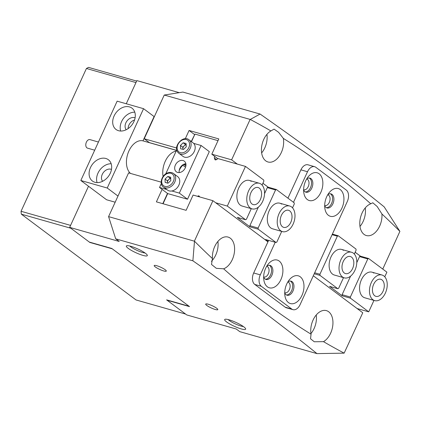 <?xml version="1.0" encoding="UTF-8"?>
<svg xmlns="http://www.w3.org/2000/svg" width="421" height="421" viewBox="0 0 421 421"><rect width="100%" height="100%" fill="white"/><g stroke="black" fill="none" stroke-linecap="round" stroke-linejoin="round"><path stroke-width="0.63" d="M145.413 253.263A11.535 2.1 24.6 0 1 147.297 255.189A11.535 2.1 24.6 0 1 140.535 254.605A11.535 2.1 24.6 0 1 128.242 248.379A11.535 2.1 24.6 0 1 126.684 245.748A11.535 2.1 24.6 0 1 135.009 247.753A11.535 2.1 24.6 0 1 145.413 253.263M129.805 246.022A9.315 1.695 -155.4 0 0 130.799 246.864A9.315 1.695 -155.4 0 0 145.05 253M243.754 326.812A11.535 2.1 24.6 0 1 245.632 328.738A11.535 2.1 24.6 0 1 238.87 328.154A11.535 2.1 24.6 0 1 226.582 321.928A11.535 2.1 24.6 0 1 225.019 319.297A11.535 2.1 24.6 0 1 233.345 321.302A11.535 2.1 24.6 0 1 243.754 326.812M228.145 319.571A9.315 1.695 -155.4 0 0 229.14 320.413A9.315 1.695 -155.4 0 0 243.391 326.549M269.324 265.277A7.32 4.636 -74.1 0 1 270.545 274.945A7.32 4.636 -74.1 0 1 265.362 279.207A7.32 4.636 105.9 0 0 270.545 274.945A7.32 4.636 105.9 0 0 269.324 265.277M263.662 276.95A5.547 3.51 105.9 0 0 263.841 277.013A5.547 3.51 105.9 0 0 268.288 273.866A5.547 3.51 105.9 0 0 266.877 266.346A5.547 3.51 105.9 0 0 266.693 266.298M290.395 281.039A7.32 4.636 -74.1 0 1 291.616 290.7A7.32 4.636 -74.1 0 1 286.433 294.963A7.32 4.636 105.9 0 0 291.616 290.7A7.32 4.636 105.9 0 0 290.395 281.039M284.733 292.711A5.547 3.51 105.9 0 0 284.917 292.774A5.547 3.51 105.9 0 0 289.359 289.627A5.547 3.51 105.9 0 0 287.953 282.102A5.547 3.51 105.9 0 0 287.764 282.059M309.277 178.009A7.32 4.636 -74.1 0 1 310.498 187.677A7.32 4.636 -74.1 0 1 305.314 191.939A7.32 4.636 -74.1 0 0 310.498 187.677A7.32 4.636 -74.1 0 0 309.277 178.009M303.615 189.682A5.547 3.51 105.9 0 0 303.799 189.745A5.547 3.51 105.9 0 0 308.24 186.598A5.547 3.51 105.9 0 0 306.835 179.078A5.547 3.51 105.9 0 0 306.646 179.03M330.348 193.771A7.32 4.636 -74.1 0 1 331.569 203.438A7.32 4.636 -74.1 0 1 326.386 207.7A7.32 4.636 -74.1 0 0 331.569 203.438A7.32 4.636 -74.1 0 0 330.348 193.771M324.686 205.443A5.547 3.51 105.9 0 0 324.87 205.506A5.547 3.51 105.9 0 0 329.311 202.359A5.547 3.51 105.9 0 0 327.906 194.839A5.547 3.51 105.9 0 0 327.717 194.791M176.62 147.992L144.224 138.767L149.376 142.619A19.077 12.083 -74.1 0 1 149.518 142.73M165.195 269.745A6.657 1.21 24.6 0 1 166.29 271.103A6.657 1.21 24.6 0 1 161.843 270.319A6.657 1.21 24.6 0 1 155.286 266.925A6.657 1.21 24.6 0 1 154.191 265.562A6.657 1.21 24.6 0 1 158.638 266.351A6.657 1.21 24.6 0 1 165.195 269.745M206.8 305.446A6.657 1.21 -155.4 0 0 213.352 308.84A6.657 1.21 -155.4 0 0 217.804 309.63A6.657 1.21 -155.4 0 0 216.704 308.267A6.657 1.21 -155.4 0 0 210.153 304.872A6.657 1.21 -155.4 0 0 205.701 304.088A6.657 1.21 -155.4 0 0 206.8 305.446M270.903 130.947A16.64 10.536 105.9 0 0 263.762 139.409A16.64 10.536 105.9 0 0 267.988 161.98A16.64 10.536 105.9 0 0 281.323 152.544A16.64 10.536 105.9 0 0 283.333 138.409L278.613 132.331L274.071 129.115L270.903 130.947A1375.381 871.144 105.9 0 0 250.242 119.453L260.078 114.044L182.888 92.073L164.243 95.041L250.242 119.453M261.646 152.907A16.64 10.536 105.9 0 0 264.814 147.845A16.64 10.536 105.9 0 0 266.93 134.341M316.976 353.619C280.565 324.096 239.196 293.158 192.881 260.81L115.696 238.839L119.206 241.47L69.675 227.366L89.341 242.08L111.797 248.469L189.529 306.609L167.074 300.215L186.745 314.924L236.276 329.022L239.786 331.653L316.976 353.619L344.152 353.145A1375.381 871.144 -74.1 0 1 323.486 341.652A16.64 10.536 105.9 0 0 330.627 333.19A16.64 10.536 105.9 0 0 326.401 310.624A16.64 10.536 105.9 0 0 313.066 320.06A16.64 10.536 105.9 0 0 311.056 334.195A1375.381 871.144 -74.1 0 1 223.63 268.808A16.64 10.536 105.9 0 0 232.287 259.641A16.64 10.536 105.9 0 0 228.061 237.076A16.64 10.536 105.9 0 0 214.726 246.511A16.64 10.536 105.9 0 0 212.458 258.61A1375.381 871.144 -74.1 0 1 194.491 241.217L108.581 216.615L128.605 172.884L161.18 182.156M211.4 261.309A16.64 10.536 105.9 0 0 215.778 254.942A16.64 10.536 105.9 0 0 217.894 241.444M370.759 203.79A16.64 10.536 105.9 0 0 362.102 212.958A16.64 10.536 105.9 0 0 366.328 235.528A16.64 10.536 105.9 0 0 379.663 226.093A16.64 10.536 105.9 0 0 381.931 213.989L377.179 206.522L372.806 202.775L370.759 203.79A1375.381 871.144 105.9 0 0 283.333 138.409M359.981 226.456A16.64 10.536 105.9 0 0 363.149 221.393A16.64 10.536 105.9 0 0 365.27 207.89M310.951 333.558A16.64 10.536 105.9 0 0 314.119 328.491A16.64 10.536 105.9 0 0 316.234 314.992M382.763 269.082L399.897 231.382A1375.381 871.144 105.9 0 0 381.931 213.989M344.152 353.145L362.765 312.766L313.303 275.771M21.313 214.147L136.041 299.952L185.572 314.05L166.605 299.868L189.061 306.256L112.265 248.822L89.81 242.428L70.844 228.245L21.313 214.147L21.05 211.284L86.431 68.486L135.962 82.584L126.263 103.761L136.867 80.6L179.22 92.657M69.675 227.366L88.505 186.245L70.581 225.388L21.05 211.284M194.439 241.049L212.915 200.691L193.102 195.055L186.114 210.326L156.391 201.864L162.101 189.397M185.298 138.73L189.082 130.463L218.804 138.925L211.81 154.197L231.624 159.833L237.297 164.074M194.644 134.625L189.082 130.463M212.915 200.691L267.94 241.843M360.439 256.178L355.156 252.226M268.198 187.192L262.915 183.24M250.1 119.475L231.624 159.833M260.078 114.044C306.393 146.392 347.757 177.325 384.173 206.853L399.897 231.382M144.224 138.767L164.243 95.041M115.696 238.839L108.581 216.615M192.881 260.81L194.491 241.217M223.63 268.808L216.32 268.33L211.51 264.456L212.458 258.61M323.486 341.652L314.266 341.768L310.53 338.779L311.056 334.195M217.883 158.738L211.81 154.197M383.031 291.316A8.873 5.62 -74.1 0 1 375.916 296.352A8.873 5.62 -74.1 0 1 373.664 284.312A8.873 5.62 -74.1 0 1 380.779 279.281A8.873 5.62 -74.1 0 1 383.031 291.316M371.322 282.565A13.309 8.431 -74.1 0 1 381.989 275.013A13.309 8.431 -74.1 0 1 385.373 293.069A13.309 8.431 -74.1 0 1 374.706 300.615A13.309 8.431 -74.1 0 1 371.322 282.565M260.352 199.565A8.873 5.62 105.9 0 0 258.099 187.529A8.873 5.62 105.9 0 0 250.984 192.56A8.873 5.62 105.9 0 0 253.237 204.595A8.873 5.62 105.9 0 0 260.352 199.565M248.643 190.808A13.309 8.431 105.9 0 0 252.026 208.863A13.309 8.431 105.9 0 0 262.693 201.317A13.309 8.431 105.9 0 0 259.31 183.261A13.309 8.431 105.9 0 0 248.643 190.808M86.431 68.486L88.51 67.381L136.651 81.079M326.701 196.733A14.419 9.13 -74.1 0 1 329.39 192.413A14.419 9.13 -74.1 0 1 341.531 190.818A14.419 9.13 -74.1 0 1 341.92 208.116A14.419 9.13 -74.1 0 1 332.069 216.52A14.419 9.13 -74.1 0 1 324.854 208.348A14.419 9.13 -74.1 0 1 326.701 196.733M324.68 205.637A7.32 4.636 105.9 0 0 327.022 207.963A7.32 4.636 105.9 0 0 332.89 203.811A7.32 4.636 105.9 0 0 331.032 193.881A7.32 4.636 105.9 0 0 327.817 194.623M305.63 180.977A14.419 9.13 -74.1 0 1 308.319 176.652A14.419 9.13 -74.1 0 1 320.455 175.062A14.419 9.13 -74.1 0 1 320.849 192.355A14.419 9.13 -74.1 0 1 310.998 200.759A14.419 9.13 -74.1 0 1 303.783 192.586A14.419 9.13 -74.1 0 1 305.63 180.977M303.609 189.882A7.32 4.636 105.9 0 0 305.951 192.202A7.32 4.636 105.9 0 0 311.819 188.05A7.32 4.636 105.9 0 0 309.961 178.12A7.32 4.636 105.9 0 0 306.746 178.862M286.748 284.001A14.419 9.13 -74.1 0 1 289.438 279.681A14.419 9.13 -74.1 0 1 301.573 278.086A14.419 9.13 -74.1 0 1 301.968 295.384A14.419 9.13 -74.1 0 1 292.116 303.783A14.419 9.13 -74.1 0 1 284.901 295.616A14.419 9.13 -74.1 0 1 286.748 284.001M284.728 292.905A7.32 4.636 105.9 0 0 287.069 295.232A7.32 4.636 105.9 0 0 292.937 291.079A7.32 4.636 105.9 0 0 291.079 281.149A7.32 4.636 105.9 0 0 287.864 281.891M265.677 268.24A14.419 9.13 -74.1 0 1 268.366 263.92A14.419 9.13 -74.1 0 1 280.502 262.325A14.419 9.13 -74.1 0 1 280.896 279.623A14.419 9.13 -74.1 0 1 271.045 288.027A14.419 9.13 -74.1 0 1 263.83 279.854A14.419 9.13 -74.1 0 1 265.677 268.24M263.657 277.144A7.32 4.636 105.9 0 0 265.998 279.47A7.32 4.636 105.9 0 0 271.866 275.318A7.32 4.636 105.9 0 0 270.008 265.388A7.32 4.636 105.9 0 0 266.793 266.13M268.609 240.386L253.684 272.982A8.873 5.62 105.9 0 0 254.737 284.417L285.175 307.183A8.873 5.62 105.9 0 0 286.375 307.783L292.979 309.661A8.873 5.62 105.9 0 0 300.094 304.63L347.309 201.496A8.873 5.62 105.9 0 0 346.262 190.06L315.824 167.295A8.873 5.62 105.9 0 0 314.619 166.695A8.873 5.62 105.9 0 0 307.509 171.726L293.5 202.322M314.619 166.695L308.014 164.816A8.873 5.62 105.9 0 0 300.904 169.847L287.938 198.165M275.213 242.264L260.289 274.86A8.873 5.62 105.9 0 0 261.341 286.296L291.779 309.061A8.873 5.62 105.9 0 0 292.979 309.661M90.478 167.553A13.309 10.009 -53.2 0 0 92.415 181.035A13.309 10.009 -53.2 0 0 110.291 173.194A13.309 10.009 -53.2 0 0 108.355 159.717A13.309 10.009 -53.2 0 0 90.478 167.553M111.181 163.753A13.309 10.009 -53.2 0 0 97.972 173.157A13.309 10.009 -53.2 0 0 97.083 182.598M111.481 169.416A7.541 5.673 -53.2 0 0 102.261 174.383A7.541 5.673 -53.2 0 0 102.603 181.293M135.094 117.848A7.541 5.673 -53.2 0 0 125.874 122.816A7.541 5.673 -53.2 0 0 126.211 129.726M134.541 120.006A7.541 5.673 -53.2 0 0 128.915 125.09A7.541 5.673 -53.2 0 0 128.126 128.589M114.086 115.991A13.309 10.009 -53.2 0 0 116.022 129.468A13.309 10.009 -53.2 0 0 133.899 121.627A13.309 10.009 -53.2 0 0 131.968 108.15A13.309 10.009 -53.2 0 0 114.086 115.991M134.788 112.186A13.309 10.009 -53.2 0 0 121.58 121.59A13.309 10.009 -53.2 0 0 120.69 131.031M176.483 150.408L142.966 140.867L154.097 116.564L143.561 108.686L117.143 101.166L80.821 180.498L106.576 199.759L115.18 202.212M143.561 108.686L107.239 188.019L80.821 180.498M107.239 188.019L117.991 196.065M148.529 142.451L148.687 142.109M142.966 140.867A17.745 11.241 105.9 0 0 128.247 152.555A17.745 11.241 105.9 0 0 130.478 173.415M352.593 268.556A8.873 5.62 -74.1 0 1 345.478 273.587A8.873 5.62 -74.1 0 1 343.226 261.546A8.873 5.62 -74.1 0 1 350.34 256.515A8.873 5.62 -74.1 0 1 352.593 268.556M340.884 259.799A13.309 8.431 -74.1 0 1 351.551 252.247A13.309 8.431 -74.1 0 1 354.935 270.303A13.309 8.431 -74.1 0 1 344.267 277.855A13.309 8.431 -74.1 0 1 340.884 259.799M94.693 150.192L87.526 148.15A4.436 2.81 -74.1 0 1 86.479 141.972A4.436 2.81 -74.1 0 1 89.957 139.614L98.435 142.03M176.173 151.086A17.745 11.241 105.9 0 0 165.537 160.68A17.745 11.241 105.9 0 0 163.101 176.462M290.79 222.33A8.873 5.62 105.9 0 0 288.538 210.295A8.873 5.62 105.9 0 0 281.423 215.326A8.873 5.62 105.9 0 0 283.675 227.361A8.873 5.62 105.9 0 0 290.79 222.33M279.081 213.573A13.309 8.431 105.9 0 0 282.465 231.629A13.309 8.431 105.9 0 0 293.132 224.083A13.309 8.431 105.9 0 0 289.748 206.027A13.309 8.431 105.9 0 0 279.081 213.573M374.706 300.615L364.797 297.8A13.309 8.431 -74.1 0 1 362.991 296.894A13.309 8.431 -74.1 0 1 360.823 281.191A13.309 8.431 -74.1 0 1 372.085 272.192A13.309 8.431 -74.1 0 1 373.89 273.097M344.267 277.855L334.358 275.034A13.309 8.431 -74.1 0 1 332.553 274.129A13.309 8.431 -74.1 0 1 330.385 258.426A13.309 8.431 -74.1 0 1 341.647 249.432A13.309 8.431 -74.1 0 1 343.452 250.332M355.145 252.253L360.371 256.157L368.622 258.51L386.888 272.166L384.762 276.808M373.959 300.405L368.728 311.835L357.097 308.525M368.728 311.835L350.461 298.173L342.21 295.826L329.564 286.369L337.821 288.717L320.023 275.413L314.224 273.761M368.622 258.51L367.791 258.952L350.356 297.031L350.461 298.173M332.385 234.092L338.184 235.744L355.982 249.053L356.087 250.195L354.324 254.042M314.676 272.776L319.918 274.266L337.353 236.186L332.111 234.692M337.821 288.717L338.652 288.274L343.52 277.639M350.593 276.134L342.105 294.684L342.21 295.826M360.371 256.157L359.539 256.6L356.787 262.615M342.105 294.684L350.356 297.031M319.918 274.266L320.023 275.413M338.184 235.744L337.353 236.186M367.791 258.952L359.539 256.6M177.594 172.431A6.657 5.005 -53.2 0 0 184.845 168.705A6.657 5.005 -53.2 0 0 184.309 161.154A6.657 5.005 -53.2 0 0 183.046 160.533A6.657 5.005 -53.2 0 0 175.794 164.253A6.657 5.005 -53.2 0 0 176.336 171.81A6.657 5.005 -53.2 0 0 177.594 172.431M193.66 143.377L201.122 145.503L209.316 151.628L187.524 199.228L179.33 193.102L171.868 190.976M166.816 189.539L159.517 187.461L161.322 183.524M187.524 199.228L167.711 193.592L159.517 187.461M165.727 173.899L176.757 149.808M181.162 140.182L181.556 139.93M201.122 145.503L179.33 193.102M179.167 170.647A12.198 9.178 126.8 0 1 183.993 164.195M179.23 172.578A6.657 5.005 126.8 0 1 185.861 163.711M182.94 149.318A3.326 2.505 126.8 0 1 182.877 148.866A3.326 2.505 126.8 0 1 184.135 145.866A3.326 2.505 126.8 0 1 186.161 144.829M188.992 139.809A8.431 6.341 126.8 0 1 189.913 140.714A8.431 6.341 126.8 0 1 188.482 151.023A8.431 6.341 126.8 0 1 178.893 153.307L177.883 152.313C172.684 146.608 183.282 134.715 188.992 139.809L193.086 142.872A8.431 6.341 126.8 0 1 194.007 143.777A8.431 6.341 126.8 0 1 192.576 154.086A8.431 6.341 126.8 0 1 182.988 156.375L178.893 153.307A8.431 6.341 126.8 0 1 177.972 152.402M182.903 149.308L182.777 147.197L185.498 144.535L186.15 144.682M183.156 142.782L186.077 143.456L186.277 146.792L183.556 149.46L180.635 148.787L180.435 145.445L183.156 142.782L185.498 144.535M182.777 147.197L180.435 145.445M167.516 183.077A3.326 2.505 126.8 0 1 167.437 182.482A3.326 2.505 126.8 0 1 168.784 179.504A3.326 2.505 126.8 0 1 170.189 178.662A3.326 2.505 126.8 0 1 170.737 178.546M172.784 190.75A8.431 6.341 126.8 0 1 167.553 190.092L163.453 187.024A8.431 6.341 126.8 0 0 168.689 187.682A8.431 6.341 126.8 0 0 175.157 181.114A8.431 6.341 126.8 0 0 173.552 173.526L177.651 176.588A8.431 6.341 126.8 0 1 179.257 184.177A8.431 6.341 126.8 0 1 172.784 190.75M167.447 183.061L167.395 180.793L170.179 178.209L170.731 178.367M170.784 180.635L168.005 183.214L165.137 182.419L165.053 179.041L167.837 176.462L170.705 177.257L170.784 180.635M167.395 180.793L165.053 179.041M170.179 178.209L167.837 176.462M215.684 202.764L227.314 206.074L245.475 166.406L218.094 158.612L216.194 159.733A1.331 1 126.8 0 1 215.331 159.885A1.331 1 126.8 0 1 215.084 159.759A1.331 1 126.8 0 1 214.794 159.333L214.373 157.949A1.331 1 126.8 0 1 214.863 156.475M183.766 164.379L185.877 165.958L183.777 164.369M191.481 141.672L194.955 134.089L191.26 141.509M199.507 196.875L199.38 196.46A1.331 1 126.8 0 0 199.091 196.033A1.331 1 126.8 0 0 197.981 196.06L197.544 196.318M252.026 208.863L242.117 206.043A13.309 8.431 -74.1 0 1 240.312 205.143A13.309 8.431 -74.1 0 1 238.144 189.434A13.309 8.431 -74.1 0 1 249.406 180.441A13.309 8.431 -74.1 0 1 251.211 181.346M282.465 231.629L272.555 228.808A13.309 8.431 -74.1 0 1 270.75 227.908A13.309 8.431 -74.1 0 1 268.582 212.2A13.309 8.431 -74.1 0 1 279.844 203.206A13.309 8.431 -74.1 0 1 281.649 204.106M162.795 203.685L167.495 193.428M185.54 167.237L182.835 165.211M167.711 193.592L163.053 203.759M194.955 134.089L218.01 140.651M184.056 164.169L185.971 164.711M268.135 241.417L265.614 239.533L276.018 242.496L258.22 229.187L249.969 226.84L237.323 217.383L245.58 219.73L246.411 219.288L251.279 208.653M245.475 166.406L263.741 180.067L263.846 181.209L262.083 185.056M262.904 183.261L268.13 187.171L276.381 189.518L294.179 202.827L294.284 203.975L292.521 207.821M227.314 206.074L245.58 219.73M281.717 231.418L276.85 242.054L276.018 242.496M276.381 189.518L275.55 189.966L267.298 187.613L268.13 187.171M258.352 207.148L249.864 225.693L249.969 226.84M267.298 187.613L264.546 193.623M275.55 189.966L258.115 228.045L258.22 229.187M249.864 225.693L258.115 228.045M176.51 150.344L149.376 142.619M285.175 307.183L291.779 309.061M254.737 284.417L261.341 286.296M253.684 272.982L260.289 274.86M300.904 169.847L307.509 171.726M178.172 151.197A7.32 5.505 -53.2 0 0 186.787 150.534A7.32 5.505 -53.2 0 0 188.54 141.046A7.32 5.505 -53.2 0 0 179.925 141.709A7.32 5.505 -53.2 0 0 178.172 151.197M167.758 173.405A7.32 5.505 -53.2 0 0 161.701 181.798A7.32 5.505 -53.2 0 0 168.079 186.271A7.32 5.505 -53.2 0 0 174.136 177.878A7.32 5.505 -53.2 0 0 167.758 173.405M214.794 159.333L215.568 159.917M216.51 159.548L214.373 157.949M198.801 196.675L197.981 196.06M381.989 275.013L372.085 272.192M259.31 183.261L249.406 180.441M351.551 252.247L341.647 249.432M289.748 206.027L279.844 203.206M173.552 173.526C172 172.4 170.152 172.152 168.011 172.784C161.843 174.399 158.812 184.119 163.453 187.024"/></g></svg>
